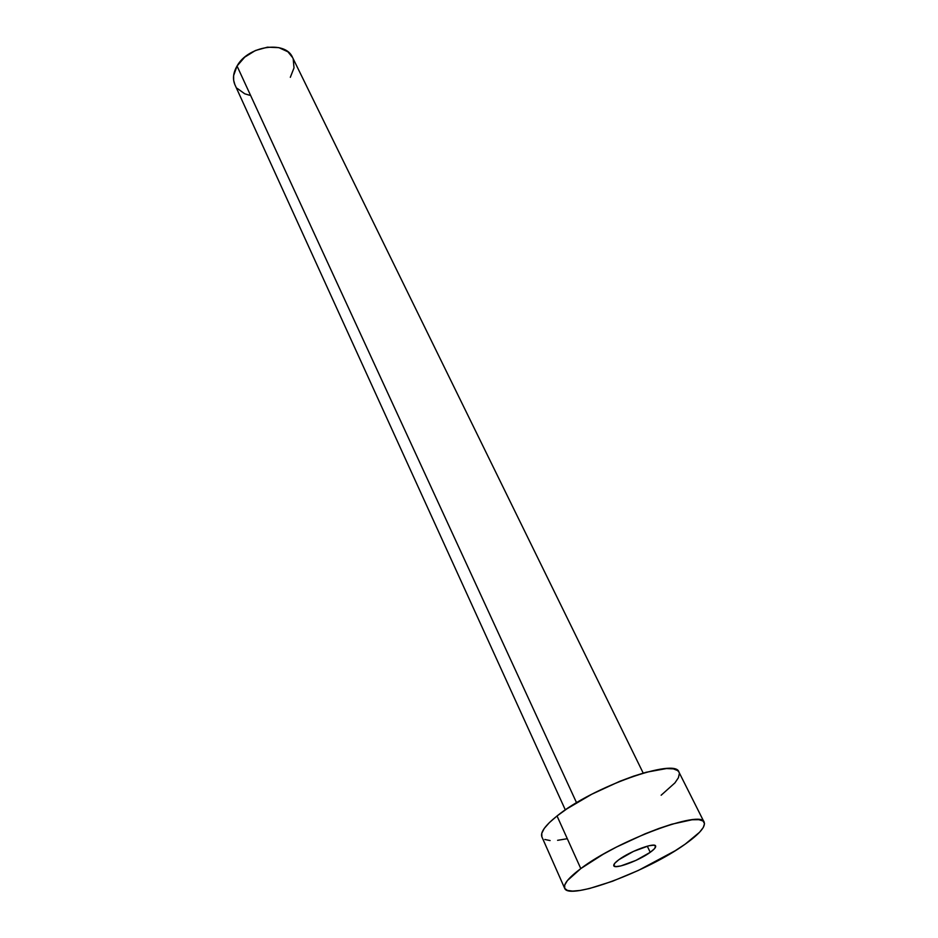 <?xml version="1.0" encoding="UTF-8"?>
<svg xmlns="http://www.w3.org/2000/svg" width="938" height="938" viewBox="0 0 938 938"><rect width="100%" height="100%" fill="white"/><g stroke="black" fill="none" stroke-linecap="round" stroke-linejoin="round"><path stroke-width="1.41" d="M650.233 852.314L647.29 846.17L650.233 852.314L654.443 848.738L655.697 846.228L653.751 845.185L648.873 845.771L633.56 851.352L618.928 859.654C630.031 851.305 654.841 842.125 655.615 845.994C656.072 847.272 654.278 849.382 650.233 852.314C639.048 860.58 614.73 869.608 613.792 865.762C613.346 864.543 615.058 862.503 618.928 859.654L614.812 863.23L613.757 865.668L615.891 866.606L620.85 865.926L635.882 860.416L650.233 852.314M643.21 773.1L292.597 57.546C285.644 40.205 248.066 45.657 237.044 66.023L576.553 802.729L237.044 66.023C233.175 72.777 232.472 79.038 234.946 84.795L565.333 809.904M580.798 868.588L557.031 815.978C545.213 825.44 540.159 832.405 541.883 836.86L541.754 833.343L544.228 828.465L549.375 822.603L557.031 815.978L580.798 868.588C617.439 840.495 702.163 809.201 704.18 822.274C705.716 826.753 699.396 834.034 685.232 844.118C647.712 871.355 568.393 900.914 564.641 888.227C563.163 884.323 568.545 877.78 580.798 868.588L603.075 854.319L616.5 847.049L645.027 833.847L658.898 828.477L671.702 824.232L692.056 819.765L698.833 819.671L703.019 820.985L704.508 823.611L703.324 827.422L699.572 832.24L685.232 844.118L675.231 850.707L638.438 870.394L612.467 881.263L589.427 888.532L580.059 890.455L572.614 891.1L567.408 890.42L564.723 888.392L564.699 885.073L567.42 880.548L580.798 868.588M704.145 822.204L678.924 772.08C676.005 757.423 592.335 786.982 557.031 815.978L566.927 808.826L591.784 794.228L619.807 781.295L633.49 776.183L646.165 772.267L666.484 768.55L673.343 768.867L677.67 770.579L678.96 772.162M679.346 773.592L678.397 777.766L674.914 782.902L661.149 795.225M566.962 838.76L557.594 840.319M550.102 840.565L544.814 839.475M234.863 84.596L233.656 80.305L233.609 75.661L237.044 66.023L244.701 57.159L255.394 50.523L267.424 47.181L278.856 47.639L287.896 51.789L292.644 57.628M293.195 58.918L294.016 67.888L290.323 77.326M249.614 95.254L244.701 93.777L237.173 88.348M564.629 888.216L541.883 836.86"/></g></svg>
